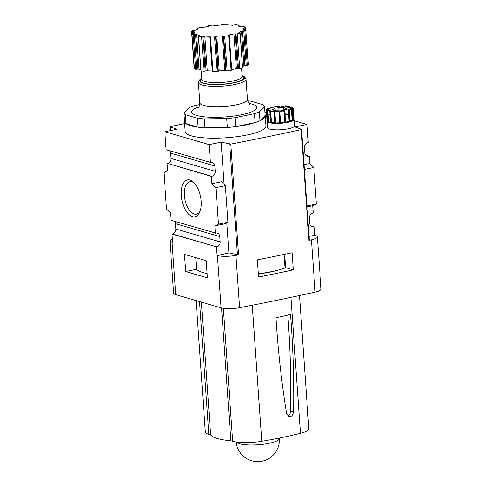 <?xml version="1.0" encoding="UTF-8"?>
<svg xmlns="http://www.w3.org/2000/svg" width="485" height="485" viewBox="0 0 485 485"><rect width="100%" height="100%" fill="white"/><g stroke="black" fill="none" stroke-linecap="round" stroke-linejoin="round"><path stroke-width="0.73" d="M207.404 277.838L206.204 260.688L184.506 254.376L185.706 271.527L207.404 277.838M196.583 269.29L185.706 271.527M284.44 259.62L285.071 259.802L285.623 267.659L293.292 269.89L292.091 252.74A938.972 208.586 -4 0 1 257.353 259.887L258.553 277.044A938.972 208.586 -4 0 0 293.292 269.89M270.575 122.081A2.201 0.491 -4 0 0 268.708 122.159L267.932 122.19A13.586 3.019 176 0 1 267.059 121.22A13.586 3.019 176 0 1 267.059 121.086L267.732 121.123A2.201 0.491 -4 0 1 267.835 121.123M270.078 114.939A2.201 0.491 -4 0 0 268.205 115.018L268.708 122.159M218.474 224.173L214.849 225.877L224.294 223.931L227.92 222.233L218.474 224.173L215.916 187.622L211.903 183.7L211.387 176.388L167.525 163.409A4.335 3.619 -73.8 0 0 170.902 158.437L170.526 153.09A4.335 3.619 -73.8 0 0 169.647 150.75M258.341 273.989A47.724 10.603 -4 0 0 281.348 269.217M285.022 267.908A47.724 10.603 -4 0 0 285.623 267.659M172.351 238.978A13.877 3.08 -4 0 0 169.98 240.912L173.636 293.213A13.877 3.08 -4 0 0 175.74 294.662L221.087 307.848A13.877 3.08 -4 0 0 239.602 307.678A938.972 208.586 -4 0 0 315.08 292.14A13.877 3.08 -4 0 0 321.04 289.157L317.378 236.856A13.877 3.08 -4 0 0 315.28 235.407L314.759 235.255L314.171 226.822L310.915 226.095M304.04 164.73L309.745 163.554L309.236 156.243L308.787 156.334A4.335 3.619 106.2 0 1 307.278 156.285A4.335 3.619 106.2 0 1 304.822 152.872L304.447 147.531A4.335 3.619 106.2 0 1 307.823 142.56L308.272 142.463L307.017 124.469L294.262 120.759M211.387 176.388L211.842 176.297A4.335 3.619 106.2 0 0 215.213 171.32L214.843 165.979A4.335 3.619 106.2 0 0 212.381 162.572A4.335 3.619 106.2 0 0 210.878 162.517L166.112 149.726L164.851 131.726L209.168 144.615L221.154 142.147L230.824 144.087A938.972 208.586 -4 0 0 301.197 129.598L301.476 129.337L295.025 126.937L307.017 124.469M169.98 240.912A13.877 3.08 -4 0 0 172.084 242.361L172.599 242.512L172.011 234.079L216.777 246.871A4.335 3.619 106.2 0 0 220.148 241.9L219.778 236.559A4.335 3.619 106.2 0 0 217.316 233.146A4.335 3.619 106.2 0 0 215.813 233.097L171.047 220.299L170.538 212.988L166.519 209.065L163.96 172.514L167.586 170.811L167.076 163.5M174.582 221.33A4.335 3.619 -73.8 0 1 175.461 223.67L175.837 229.011A4.335 3.619 -73.8 0 1 172.46 233.988L172.011 234.079M309.745 163.554L313.765 167.477L316.323 204.033L312.698 205.731L306.993 206.907M304.368 169.41L313.765 167.477M306.926 205.967L316.323 204.033M211.903 183.7L221.348 181.754L225.361 185.676L215.916 187.622M225.361 185.676L227.92 222.233M238.565 254.874L228.902 252.934L217.432 255.553A13.877 3.08 -4 0 0 235.94 255.377A938.972 208.586 -4 0 0 238.565 254.874L230.824 144.087M184.633 123.566A938.972 208.586 -4 0 0 170.671 126.597L170.393 126.864L176.837 129.259L164.851 131.726M309.054 236.431L314.759 235.255M312.698 205.731L313.207 213.042L312.758 213.133A4.335 3.619 106.2 0 0 309.381 218.111L309.757 223.452A4.335 3.619 106.2 0 0 312.213 226.859A4.335 3.619 106.2 0 0 313.722 226.913M317.378 236.856A13.877 3.08 -4 0 1 311.425 239.839A938.972 208.586 -4 0 1 308.945 240.384L309.321 240.196L301.573 129.41M228.902 252.934L226.792 222.76M224.112 184.458L221.154 142.147M216.916 255.401L216.322 246.962M210.429 162.608L209.168 144.615M215.364 233.188L214.849 225.877M294.134 119.189A13.586 3.019 176 0 1 294.159 119.328L294.607 125.754A13.586 3.019 176 0 1 281.27 129.713A13.586 3.019 176 0 1 267.508 127.652L267.059 121.22M265.234 115.842L265.944 125.967A40.473 8.991 176 0 1 226.198 137.758A40.473 8.991 176 0 1 185.197 131.611L184.488 121.492A40.473 8.991 -4 0 0 205.561 127.864A40.473 8.991 -4 0 0 246.253 124.887A40.473 8.991 -4 0 0 265.234 115.842A40.473 8.991 -4 0 0 265.149 115.375M266.471 112.684L264.925 112.229M181.269 195.449A18.83 9.482 78.4 0 1 193.551 182.245A18.83 9.482 78.4 0 1 199.717 212.212A18.83 9.482 78.4 0 1 189.065 214.606A18.83 9.482 78.4 0 1 181.269 195.449M309.236 156.243L305.702 155.218M314.171 226.822L310.636 225.792M200.153 211.084A16.545 8.33 78.4 0 1 196.486 214.152A16.545 8.33 78.4 0 1 184.409 195.4A16.545 8.33 78.4 0 1 189.817 181.742A16.545 8.33 78.4 0 1 194.394 183.112M199.735 104.602L194 105.785A40.461 8.991 176 0 0 189.114 107.634L183.948 112.969L184.573 121.899A40.461 8.991 -4 0 0 185.961 123.657L198.123 127.191A40.461 8.991 -4 0 0 204.967 127.828L227.338 127.494A40.461 8.991 -4 0 0 235.631 126.633L255.104 122.626A40.461 8.991 -4 0 0 259.984 120.771L265.149 115.436L264.525 106.512L259.36 111.847L259.984 120.771M184.512 121.02A40.473 8.991 -4 0 0 184.488 121.492M204.967 127.828L204.343 118.904A40.461 8.991 176 0 1 197.498 118.267L198.123 127.191M204.343 118.904L226.713 118.57L227.338 127.494M226.713 118.57A40.461 8.991 176 0 0 235.007 117.709L235.631 126.633M235.007 117.709L254.479 113.696L255.104 122.626M259.36 111.847A40.461 8.991 176 0 1 254.479 113.696M247.665 100.85A40.461 8.991 176 0 1 250.975 101.213L263.143 104.754A40.461 8.991 176 0 1 264.525 106.512M183.948 112.969A40.461 8.991 176 0 0 185.337 114.727L185.961 123.657M185.337 114.727L197.498 118.267M194.394 68.373L194.4 68.452A27.463 6.099 -4 0 0 195.613 69.264L197.971 69.137L195.546 34.423L196.595 34.459A24.559 5.456 -4 0 0 199.511 35.308L198.547 36.108A27.463 6.099 -4 0 0 201.59 36.545L204.84 36.06A24.559 5.456 -4 0 0 209.702 36.314L210.526 37.012A27.463 6.099 -4 0 0 214.582 36.951L216.801 36.211A24.559 5.456 -4 0 0 222.306 35.799L224.7 36.199A27.463 6.099 -4 0 0 228.677 35.66L229.241 35.441L228.768 35.078L229.272 34.859A24.559 5.456 -4 0 0 233.94 33.901L237.262 33.895A27.463 6.099 -4 0 0 240.105 33.028L238.911 32.38A24.559 5.456 -4 0 0 241.5 31.125L244.858 30.719A27.463 6.099 -4 0 0 245.792 29.749L243.137 29.433A24.559 5.456 -4 0 0 243.209 28.918A24.559 5.456 -4 0 0 242.943 28.215L245.44 27.518A27.463 6.099 -4 0 0 244.222 26.705L240.815 26.802A24.559 5.456 176 0 0 237.899 25.954L238.862 25.147A27.463 6.099 -4 0 0 235.819 24.717L232.57 25.196A24.559 5.456 -4 0 0 227.708 24.947L226.883 24.25A27.463 6.099 -4 0 0 222.827 24.311L220.608 25.05A24.559 5.456 -4 0 0 215.11 25.456L212.715 25.062A27.463 6.099 -4 0 0 208.732 25.596L208.174 25.82L208.641 26.184L208.138 26.396A24.559 5.456 -4 0 0 203.47 27.36L200.147 27.366A27.463 6.099 -4 0 0 197.31 28.233L198.498 28.876A24.559 5.456 -4 0 0 195.916 30.137L192.557 30.543A27.463 6.099 -4 0 0 191.617 31.513L194.273 31.828A24.559 5.456 -4 0 0 194.206 32.343A24.559 5.456 -4 0 0 194.467 33.047L191.969 33.744A27.463 6.099 -4 0 0 193.188 34.55L195.546 34.423M191.623 31.573L194.23 66.36M242.645 66.53A24.559 5.456 -4 0 0 243.925 65.833L247.283 65.426A27.463 6.099 -4 0 0 248.223 64.456L248.217 64.396M231.63 69.585L231.697 69.573A24.559 5.456 -4 0 0 236.371 68.609L239.693 68.603A27.463 6.099 -4 0 0 242.53 67.736L240.293 32.889M209.938 36.908L212.339 71.574L212.957 71.719A27.463 6.099 -4 0 0 217.013 71.659L219.226 70.919A24.559 5.456 -4 0 0 224.731 70.513L227.125 70.907A27.463 6.099 -4 0 0 231.109 70.373L231.63 70.095M212.303 71.034L209.702 36.314M198.316 35.999L200.978 70.822A27.463 6.099 -4 0 0 204.021 71.253L207.265 70.774A24.559 5.456 -4 0 0 212.127 71.022M197.971 69.137L199.02 69.167A24.559 5.456 -4 0 0 200.675 69.713M294.159 119.328A13.586 3.019 176 0 1 294.152 119.468L294.152 119.462A13.586 3.019 176 0 1 292.964 120.698L292.2 109.234L291.697 109.161A2.201 0.491 -4 0 1 290.46 108.81A2.201 0.491 -4 0 1 292.661 108.167L293.358 108.034L292.685 107.997A2.201 0.491 -4 0 1 290.618 107.652A2.201 0.491 -4 0 1 291.976 107.1L285.883 108.173L285.914 108.628M292.661 108.167L293.461 119.595L293.789 119.571L294.152 119.468L293.358 108.034M293.461 119.595A2.201 0.491 -4 0 0 292.928 119.643M284.671 111.186L284.543 109.295L288.896 110.277A2.201 0.491 -4 0 1 288.345 109.998A2.201 0.491 -4 0 1 291.388 109.331L292.188 120.759L292.964 120.698A13.586 3.019 176 0 1 289.891 121.862L289.915 121.747M292.188 120.759A2.201 0.491 -4 0 0 289.951 120.983M285.113 115.084A2.201 0.491 -4 0 1 288.654 114.715L289.151 121.856L289.891 121.862A13.586 3.019 176 0 1 285.41 122.784L284.828 111.289M289.151 121.856A2.201 0.491 -4 0 0 285.61 122.226M279.839 123.269L279.039 111.841L279.79 111.72A2.201 0.491 -4 0 1 281.621 111.144A2.201 0.491 -4 0 1 284.016 111.283L284.798 111.223L280.815 110.065L276.068 110.198L270.691 111.483A2.201 0.491 -4 0 1 273.037 111.247A2.201 0.491 -4 0 1 274.346 111.599A2.201 0.491 -4 0 1 274.177 111.805L274.868 111.829A2.201 0.491 -4 0 1 277.317 111.398A2.201 0.491 -4 0 1 279.039 111.756A2.201 0.491 -4 0 0 279.039 111.756L279.839 123.269L280.591 123.148A2.201 0.491 -4 0 1 282.422 122.572A2.201 0.491 -4 0 1 284.816 122.711L285.41 122.784A13.586 3.019 176 0 1 280.191 123.323A13.586 3.019 176 0 1 275.037 123.402L275.662 123.257A2.201 0.491 -4 0 1 278.038 122.832A2.201 0.491 -4 0 1 279.827 123.148M274.055 111.944L275.037 123.402A13.586 3.019 176 0 1 270.733 123.002L271.491 122.911A2.201 0.491 -4 0 1 274.783 122.79M270.745 122.887L270.733 123.002A13.586 3.019 176 0 1 267.932 122.19L267.114 110.732L267.671 110.768L268.205 115.018M267.059 121.08L266.265 109.658L266.932 109.701L267.732 121.123M289.866 107.355L289.781 106.166L283.555 107.5L278.802 107.628L274.795 106.457L274.928 108.355M289.781 106.166L288.927 106.215A2.201 0.491 -4 0 1 286.58 106.451A2.201 0.491 -4 0 1 285.271 106.094A2.201 0.491 -4 0 1 285.441 105.888L284.756 105.863A2.201 0.491 -4 0 1 282.3 106.294A2.201 0.491 -4 0 1 280.579 105.936A2.201 0.491 -4 0 0 280.579 105.936L279.827 105.972A2.201 0.491 -4 0 1 277.996 106.548A2.201 0.491 -4 0 1 275.601 106.409L274.795 106.457M291.388 109.331L292.2 109.234M284.543 109.295L286.489 108.349L285.883 108.173M266.932 109.701A2.201 0.491 -4 0 1 268.999 110.04A2.201 0.491 -4 0 1 267.641 110.592L267.114 110.732M288.526 110.459L288.83 114.739L285.01 113.629M289.618 106.251L289.697 107.391M274.953 108.361L274.819 106.47M275.213 110.374L275.074 108.397L271.036 107.227L270.412 107.33L270.763 108.052M267.49 109.477L267.423 108.464L268.229 108.361A2.201 0.491 -4 0 0 271.273 107.7A2.201 0.491 -4 0 0 270.721 107.415M267.423 108.464L267.92 108.531L267.981 109.404M266.265 109.658L266.956 109.531A2.201 0.491 -4 0 0 269.157 108.882A2.201 0.491 -4 0 0 267.92 108.531M275.074 108.397L273.128 109.343L273.734 109.519L267.671 110.768M273.734 109.519L273.819 110.659M283.792 110.932L283.555 107.5M283.185 110.756L282.949 107.324M278.802 107.628L278.984 110.198M270.054 114.624L267.975 115.054M293.619 411.911L292.285 415.815L288.981 416.9L286.593 413.511C281.5 382.016 277.966 350.091 275.995 317.742A173.284 38.491 176 0 0 290.515 314.432C293.061 346.648 294.098 379.143 293.619 411.911L290.527 411.007A867.277 724.044 106.2 0 0 287.799 315.086M287.49 415.894A4.335 3.619 106.2 0 0 290.527 411.007M221.56 307.975L230.842 440.732L232.661 441.259A23.128 5.135 -4 0 0 261.767 441.283A173.284 38.491 -4 0 0 281.906 437.537A173.284 38.491 -4 0 0 300.445 433.323A23.128 5.135 -4 0 0 308.818 428.716L299.5 295.535M196.134 300.597L205.319 431.911A23.128 5.135 -4 0 0 208.823 434.324L210.642 434.857L201.36 302.113M258.329 273.782A49.931 11.094 -4 0 0 285.028 268.017L284.077 254.431M195.77 257.65L196.589 269.333A49.931 11.094 -4 0 0 207.107 273.552M230.842 440.732A46.99 10.44 176 0 1 210.642 434.857M308.787 156.334L305.98 155.521M214.843 165.979L170.526 153.09M215.213 171.32L170.902 158.437M211.842 176.297L167.525 163.409M219.778 236.559L175.461 223.67M220.148 241.9L175.837 229.011M216.777 246.871L172.46 233.988M170.647 130.538L170.393 126.864M308.945 240.384L301.197 129.598M237.45 254.898L229.702 144.112M172.084 242.361L175.74 294.662M311.425 239.839L315.08 292.14M235.94 255.377L239.602 307.678M217.432 255.553L221.087 307.848M248.92 103.347A32.677 7.257 176 0 1 246.962 113.448A32.677 7.257 176 0 1 202.251 116.576A32.677 7.257 176 0 1 198.905 106.846M250.048 104.378L250.042 104.378C249.005 103.996 248.138 102.371 247.447 99.504A23.862 5.299 176 0 1 224.009 106.457A23.862 5.299 176 0 1 199.832 102.832L198.407 82.48A23.862 5.299 176 0 0 222.585 86.106A23.862 5.299 176 0 0 246.022 79.152L244.737 76.957L242.1 75.666M242.106 75.83A22.395 4.977 176 0 1 222.463 84.348A22.395 4.977 176 0 1 201.821 78.649M242.136 76.242A21.661 4.814 176 0 1 222.451 84.19A21.661 4.814 176 0 1 201.851 79.055M242.16 76.636L242.16 76.551A20.194 4.486 176 0 1 222.33 82.432A20.194 4.486 176 0 1 201.869 79.364L201.275 70.871M284.143 111.344L284.938 122.772M284.016 111.283L284.816 122.711M279.79 111.72L280.591 123.148M279.772 111.799L280.572 123.22M274.868 111.829L275.662 123.257M274.722 111.902L275.522 123.329M270.691 111.483L271.491 122.911M270.448 111.544L271.242 122.972M267.599 110.78L268.393 122.208M194.4 68.452L191.969 33.744M195.613 69.264L193.188 34.55M193.709 33.319L193.594 31.664M192.418 33.495L192.29 31.689M197.45 29.318L197.395 28.494M208.247 26.378L208.21 25.875M238.911 26.19L238.856 25.414M245.465 27.554L245.604 29.609L245.446 27.596M244.967 29.573L244.84 27.784M243.67 29.591L243.555 27.96M248.223 64.456L245.792 29.749M247.283 65.426L244.858 30.719M246.247 65.627L243.822 30.919M244.937 65.651L242.512 30.937M243.925 65.833L241.5 31.125M242.53 67.736L240.105 33.028M239.693 68.603L237.262 33.895M238.499 68.682L236.068 33.974M237.517 68.543L235.086 33.835M236.371 68.609L233.94 33.901M231.697 69.573L229.272 34.859M231.109 70.373L228.677 35.66M227.125 70.907L224.7 36.199M226.095 70.84L223.664 36.133M225.701 70.586L223.276 35.872M224.731 70.513L222.306 35.799M219.226 70.919L216.801 36.211M218.305 71.131L215.873 36.423M218.001 71.441L215.57 36.733M217.013 71.659L214.582 36.951M212.957 71.719L210.526 37.012M207.265 70.774L204.84 36.06M206.125 70.877L203.7 36.163M205.21 71.156L202.785 36.442M204.021 71.253L201.59 36.545M200.978 70.822L198.547 36.108M199.02 69.167L196.595 34.459M196.692 69.306L194.261 34.599M288.581 110.465L289.381 121.893M291.691 109.343L292.491 120.771M292.988 108.143L293.789 119.571M291.976 107.1L292.043 108.009M292.279 107.052L292.346 108.009M289.672 106.233L289.751 107.379M285.441 105.888L285.465 106.276M285.562 105.815L285.598 106.324M270.503 107.379L270.551 108.119M267.629 108.519L267.69 109.452M266.604 109.713L267.405 121.141M261.767 441.283L252.255 305.229M300.445 433.323L290.933 297.353M208.823 434.324L199.535 301.585M232.661 441.259L223.367 308.314M236.177 441.993A21.661 21.661 0 0 0 251.691 460.75A21.661 21.661 0 0 0 279.348 438.44A21.661 4.814 176 0 1 263.858 444.169A21.661 4.814 176 0 1 239.414 443.72A21.661 4.814 176 0 1 236.322 442.017M170.296 126.785L170.562 130.55M197.935 108.022C197.862 107.5 199.22 108.622 199.832 102.832M247.447 99.504L246.022 79.152M201.808 78.479L199.796 79.74L198.595 81.298L198.407 82.48M242.16 76.551L241.566 68.058M285.647 122.693L284.847 111.265M274.825 123.342L274.025 111.914M270.636 122.954L269.836 111.526M191.951 33.707L194.376 68.415M194.206 32.343L194.267 33.216M191.611 31.543L194.036 66.251M197.116 28.372L197.189 29.439M208.174 25.82L208.21 26.384M239.093 25.262L239.166 26.257M243.209 28.918L243.252 29.536M245.804 29.718L248.229 64.426M229.241 35.441L231.666 70.149M209.914 36.866L212.339 71.574M290.006 121.79L289.212 110.362M292.582 108.003L292.51 106.961M285.635 106.336L285.592 105.778M274.904 108.349L274.771 106.433M270.466 108.137L270.412 107.33M279.348 438.44L279.324 438.064"/></g></svg>

